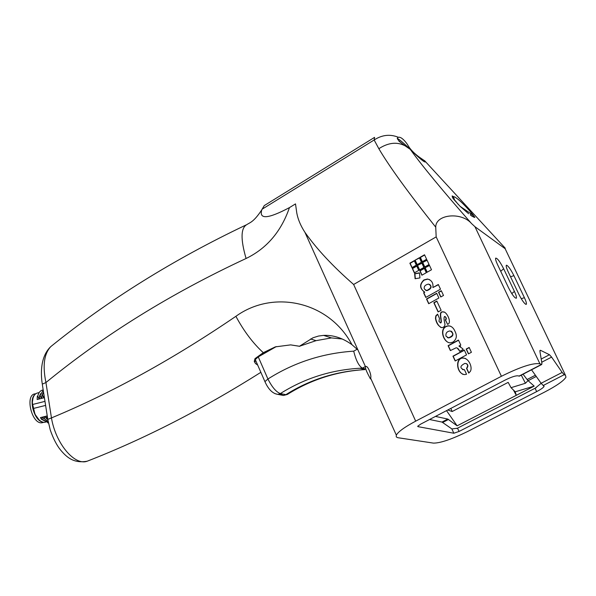 <?xml version="1.0" encoding="UTF-8"?>
<svg xmlns="http://www.w3.org/2000/svg" width="596" height="596" viewBox="0 0 596 596"><rect width="100%" height="100%" fill="white"/><g stroke="black" fill="none" stroke-linecap="round" stroke-linejoin="round"><path stroke-width="0.89" d="M531.528 369.811L541.123 383.273L544.081 386.432C543.299 387.705 540.825 389.426 536.668 391.609L459.054 431.459L457.549 428.189L451.872 428.949L453.839 433.232L417.945 426.647L417.714 426.252L420.642 424.151L504.879 380.203C511.405 376.963 515.845 375.517 518.222 375.853L519.377 376.136M459.054 431.459L453.839 433.232M539.887 350.56L540.438 350.277L539.924 351.409L541.906 363.24L541.727 364.499L539.924 363.806C533.323 362.644 520.487 366.808 501.407 376.285L415.688 421.148C404.751 426.997 398.292 431.66 396.325 435.132L396.243 436.883L397.666 437.673L433.426 443.111C440.407 443.141 451.917 439.215 467.949 431.333L544.58 392.093C556.522 385.858 563.652 380.889 565.962 377.186L565.455 375.271L564.203 374.705L562.17 372.433L541.123 383.273M289.447 207.609C281.238 231.471 266.785 248.435 246.081 258.493C240.501 239.272 240.739 227.985 246.804 224.618C249.888 222.517 253.576 222.301 261.771 209.867C258.873 219.663 268.103 218.911 289.447 207.609L295.504 203.899L296.808 213.145C298.007 219.47 300.719 225.869 304.951 232.358C316.871 249.21 333.104 266.583 353.637 284.478L436.175 236.895L501.407 376.285M424.784 292.129C419.532 288.561 419.226 284.508 423.868 279.971L427.429 279.017C431.631 280.105 433.448 282.951 432.882 287.555L438.321 284.501L440.511 289.202L425.775 297.449L423.622 292.785L424.784 292.129L423.875 292.912L425.939 297.359M468.732 373.089L466.541 368.365C468.344 365.512 467.808 363.843 464.925 363.374C460.045 365.862 459.635 367.963 463.688 369.691L464.396 369.617L466.541 374.251L464.768 374.601C455.828 373.707 455.277 356.892 463.189 358.04C469.104 358.323 472.792 367.695 470.274 371.464L468.732 373.089M460.782 345.069L458.92 346.075L462.772 348.72L463.092 349.524L459.695 351.357C458.749 348.973 457.557 347.796 456.126 347.803L450.367 350.582L448.103 345.68L458.466 340.07L460.782 345.069M436.697 293.277L438.902 298.015L428.68 303.714L426.49 298.983L436.697 293.277M426.617 259.253L422.206 261.778L420.12 257.301L424.531 254.775L426.617 259.253M426.311 272.7L421.901 275.203L419.822 270.726L424.233 268.215L426.311 272.7M414.347 272.879L412.283 268.409L416.671 265.898L418.742 270.375L414.347 272.879M416.313 265.138L411.925 267.649L409.862 263.179L414.242 260.668L416.313 265.138M419.934 277.922L415.092 278.734L414.645 273.676L419.487 272.856L419.934 277.922M441.286 290.706L443.498 295.452L440.749 296.987L438.537 292.241L441.286 290.706M469.164 347.461L471.406 352.288L468.426 353.882L466.184 349.062L469.164 347.461M417.394 265.488L421.797 262.97L423.875 267.455L419.465 269.966L417.394 265.488L421.901 263.209M414.965 260.258L419.361 257.74L421.439 262.21L417.044 264.728L414.965 260.258L419.472 257.971M424.993 267.783L429.418 265.265L431.504 269.757L427.079 272.268L424.993 267.783L429.522 265.496M422.557 262.538L426.974 260.012L429.06 264.505L424.635 267.015L422.557 262.538L427.079 260.251M441.107 310.27L438.105 311.931L433.828 302.708L436.823 301.047L441.107 310.27M464.314 350.068L466.556 354.881L455.18 360.975L452.953 356.17L464.314 350.068M439.483 318.488L438.969 321.341L440.437 322.838C442.798 322.168 437.352 310.732 443.26 311.902C446.754 311.373 452.252 323.106 447.648 324.306L445.316 319.97C446.441 318.689 446.225 317.512 444.653 316.431C443.737 317.154 443.841 319.702 444.974 324.075C444.996 326.168 443.953 327.36 441.845 327.651C438.395 326.258 436.265 323.144 435.46 318.316L435.818 315.865L437.606 314.137L439.483 318.488M455.031 331.421C457.266 335.809 456.588 339.355 453.005 342.074L450.36 342.849C443.029 342.923 438.067 326.548 448.639 325.803C451.507 326.131 453.638 328.009 455.031 331.421M368.172 374.564C366.071 370.421 365.184 367.821 365.512 366.756L365.616 366.667C367.546 364.715 371.897 375.189 370.645 378.162L370.429 378.907L368.172 374.564M261.771 209.867L264.259 205.59L374.586 137.348L374.154 139.978L378.84 148.695C389.285 166.455 408.253 192.62 435.736 227.195L436.175 236.895M257.703 365.117L255.46 363.5L254.269 361.429L254.999 358.636L263.283 352.668L275.322 346.872L290.654 344.883L299.483 346.246L312.997 337.776L318.495 336.047L323.606 335.384C333.343 334.959 342.797 338.059 351.975 344.697C329.081 301.382 273.363 289.164 235.897 316.312C243.868 331.138 252.995 343.259 263.283 352.668M88.849 460.559L87.165 461.215C74.582 465.998 55.651 443.506 51.457 417.915L45.937 382.543L42.301 384.137C40.319 371.874 41.005 355.767 50.846 346.567L51.509 346.03M47.859 419.837L42.376 384.673M87.21 461.207C73.576 463.71 66.484 457.065 60.479 449.898C56.687 445.242 53.267 438.574 50.228 429.895L47.792 419.383L51.457 417.915C111.78 392.876 173.265 359.008 235.897 316.312M246.081 258.493C170.925 293.463 104.203 334.818 45.937 382.543C42.465 365.653 44.104 353.659 50.839 346.567C108.263 300.086 173.324 259.558 246.029 224.983M357.943 349.971L351.975 344.697M299.483 346.246L316.051 340.659L331.465 337.91L342.305 339.02M254.999 358.636L275.322 346.872M256.071 361.37L254.35 360.96L255.46 363.5M41.377 398.448L39.463 398.933L39.641 395.625L40.088 395.513L41.377 398.448L41.929 395.357M43.232 390.164L40.088 395.513M42.04 395.014L42.986 393.01M43.694 397.86L41.78 398.352L41.958 395.036L42.405 394.925L43.694 397.86L44.059 395.476M43.501 391.907L42.405 394.925M44.402 397.681L44.156 396.109M45.609 405.407L33.063 408.551L32.378 402.613C32.624 396.817 34.471 393.576 37.913 392.883L39.202 392.548M32.445 404.528L44.976 401.369M43.128 390.231L42.934 390.007C40.401 390.402 38.68 392.436 37.772 396.102L37.332 396.213L37.153 399.521L39.06 399.037L39.612 395.96M39.731 395.602L40.662 393.621M47.315 416.373L46.98 415.978L46.562 418.057L47.762 419.212M45.989 417.96L44.663 416.552L44.253 418.623L48.157 421.566M44.253 418.623L48.224 421.886M37.772 396.102L39.06 399.037M33.063 408.551L35.164 414.399C37.675 419.189 40.55 421.841 43.799 422.348L45.438 422.251M46.562 418.057L46.123 418.168L45.065 416.455L46.98 415.978M43.806 418.735L42.748 417.021L44.663 416.552M40.446 417.595L42.353 417.125L41.944 419.197L41.497 419.301L40.446 417.595M43.672 418.519L42.353 417.125M48.403 422.817L41.497 419.301M47.829 422.914L48.432 422.937M48.351 422.534L41.944 419.197M46.123 418.168L47.717 419.651M32.996 398.083L32.281 402.851L34.985 414.287L39.06 419.86M33.786 396.094C29.644 402.188 34.032 417.885 40.774 421.216M42.376 422.013C34.255 420.426 28.511 399.871 34.762 394.641M35.775 393.71L35.238 393.852C24.563 394.381 31.737 424.687 42.055 422.75L43.21 422.467M299.788 346.336L290.654 344.883M255.565 360.2L255.282 359.567L258.254 356.885L276.313 346.574M279.554 393.993L283.435 395.468L287.324 394.455L285.856 394.664L280.351 393.576C276.201 392.034 272.059 387.177 267.924 379.011L258.254 356.885M357.205 349.219L353.711 351.156C355.998 360.483 358.904 366.138 362.428 368.127L365.408 366.533M365.75 369.058L362.48 368.142L360.006 368.239L362.428 368.127M265.19 382.237L264.915 381.626L267.924 379.011C293.955 362.495 322.555 353.204 353.711 351.156M453.847 199.436L454.48 199.63C453.146 196.486 453.75 195.95 456.283 198.021C459.322 200.04 463.606 204.123 469.149 210.246L473.395 215.298M452.997 198.379L452.967 196.777L454.01 196.807M454.48 199.63L454.957 200.703M455.232 200.651L458.361 204.555M460.127 206.35L470.803 213.651L470.4 215.022L473.798 217.153L474.848 217.436L474.364 216.691M474.23 216.385L470.803 213.651M470.4 215.022L472.434 216.482M453.966 196.792L452.126 195.942L452.9 198.237L454.182 199.824L460.216 206.432L468.612 213.748M446.017 336.219L448.535 337.798C453.496 335.764 454.025 333.469 450.122 330.929C446.851 331.428 445.48 333.194 446.017 336.219M407.552 144.664C409.936 149.089 414.019 153.366 419.822 157.5L424.896 161.002L505.192 248.145L505.14 248.711L474.952 226.704L471.54 223.56C442.634 190.683 422.214 165.956 410.279 149.38L410.197 149.298C401.13 143.323 396.869 139.553 397.413 137.981L398.352 137.289M424.918 161.032L425.291 161.97C424.106 162.254 419.1 158.059 410.279 149.38M435.736 227.195C435.52 214.143 461.498 211.692 471.54 223.56M541.161 383.325L535.096 388.279L536.668 391.609M510.556 276.805L513.908 275.62L524.391 297.642L521.284 298.752M514.415 291.407C516.114 295.065 516.762 297.329 516.367 298.209C514.788 298.313 512.165 294.811 508.5 287.704L497.571 264.684C495.954 261.182 495.313 258.999 495.663 258.128C497.265 258.001 499.925 261.54 503.657 268.759L514.415 291.407L511.77 293.597M513.908 275.62C510.772 269.452 508.313 265.98 506.518 265.19C505.758 265.533 506.309 267.731 508.172 271.783L518.811 294.156C521.94 300.31 524.368 303.736 526.104 304.429C526.864 304.035 526.29 301.77 524.391 297.642M397.241 138.428C399.104 139.226 403.045 142.504 409.072 148.255M399 141.267L401.033 142.712M261.979 209.278L374.154 139.978C382.029 134.845 390.097 133.944 398.359 137.281C400.4 136.856 403.03 138.704 406.241 142.809L407.56 144.657M424.389 289.015L426.632 290.543C431.489 288.27 432.1 286.117 428.472 284.076C425.045 284.888 423.682 286.534 424.389 289.015M424.121 291.876C419.733 287.987 419.733 284.061 424.128 280.105L427.69 279.151L429.664 279.658M432.882 287.555L438.425 284.717M425.678 290.334L426.892 290.669C431.303 288.933 432.219 286.84 429.642 284.389M468.881 372.977L466.78 368.447C468.396 366.168 468.195 364.529 466.176 363.538M462.585 369.617L464.44 369.721M463.174 374.459C455.97 371.062 456.149 357.287 463.427 358.129L465.536 358.472M459.315 346.09L460.581 346.418M450.524 350.485L448.348 345.777L458.548 340.256M459.851 351.275L457.162 348.012M428.837 303.625L426.743 299.11L436.793 293.485M422.355 261.689L420.389 257.45L424.643 255.013M422.057 275.114L420.083 270.867L424.337 268.446M414.511 272.789L412.544 268.55L416.775 266.129M412.089 267.559L410.13 263.328L414.354 260.906M415.337 278.69L414.913 273.81L419.502 273.035M440.898 296.905L438.79 292.375L441.39 290.923M468.583 353.8L466.422 349.152L469.246 347.639M419.621 269.876L417.654 265.63M417.193 264.639L415.233 260.4M427.228 272.178L425.253 267.924M424.792 266.933L422.817 262.687M438.261 311.842L434.089 302.835L436.92 301.256M455.344 360.885L453.198 356.259L464.396 350.247M440.288 322.823L440.69 322.95C443.052 322.28 437.606 310.851 443.513 312.013L444.616 312.244M440.898 327.48C438.142 325.446 436.414 322.429 435.721 318.435L436.041 316.044L437.702 314.353M447.551 324.358L445.562 320.082C446.68 318.994 446.523 317.817 445.078 316.565M448.445 342.536C442.463 339.869 439.364 326.578 448.885 325.915L450.74 326.265M447.499 337.649L448.781 337.902C453.243 336.554 454.107 334.319 451.388 331.197M505.192 248.145L504.29 247.124M540.438 350.277L549.475 354.724L541.205 359.045M541.734 362.234L551.591 357.101L549.475 354.724M551.591 357.101L562.17 372.433M536.206 387.676L456.819 428.524M452.044 429.046L441.986 422.065L429.53 419.51M536.266 376.456L528.101 380.688L534.18 386.111L515.227 391.796L511.033 387.676L508.172 382.371L452.178 411.516L447.79 409.988M528.101 380.688L527.08 379.518L535.379 375.219M523.072 374.214L527.08 379.518M446.523 410.644L457.132 425.827L516.285 395.334L513.61 390.343M515.227 391.796L516.285 395.334L534.18 386.111M457.132 425.827L447.775 419.055L435.475 416.41M450.822 408.402L452.178 411.516M528.026 380.62L525.426 383.265L511.033 387.676M525.426 383.265L521.291 375.145M417.945 426.647L417.744 426.2M541.392 364.461L518.96 376.143M543.224 385.493L564.203 374.705M415.688 421.148L353.637 284.478M310.576 338.975L316.051 340.659M280.351 393.576C304.556 378.318 331.108 369.87 360.006 368.239L364.879 369.602C336.219 371.204 309.883 379.555 285.856 394.664L283.45 395.468L277.922 394.396L280.351 393.576M274.92 393.643L277.907 394.396C274.905 393.934 269.638 392.22 264.922 381.619L255.282 359.567M474.952 226.704L539.924 363.806M500.714 271.299L503.657 268.759M505.14 248.711L565.455 375.271M424.583 160.607L424.896 161.002M410.197 149.298C400.855 141.453 390.402 141.252 378.84 148.695M448.535 419.442L442.753 422.437M447.775 419.055L441.986 422.065M370.429 378.907L370.876 378.669M260.854 372.329C202.275 409.296 144.381 438.924 87.165 461.222M396.325 435.132L370.645 378.162M365.512 366.756L304.951 232.358M323.606 335.384L331.465 337.91M44.864 422.348L45.378 422.221M43.732 422.34L42.055 422.75M287.332 394.463C310.926 379.63 336.77 371.338 364.879 369.602M452.304 197.157L452.915 196.807M544.081 386.432L543.731 385.687M519.332 376.165L541.727 364.499"/></g></svg>
